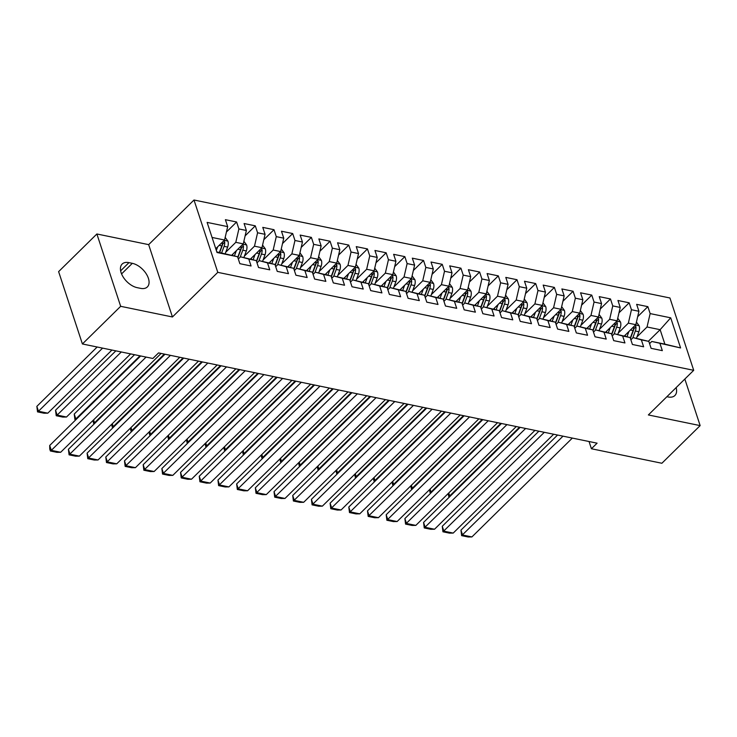 <?xml version="1.0" encoding="UTF-8"?>
<svg xmlns="http://www.w3.org/2000/svg" width="737" height="737" viewBox="0 0 737 737"><rect width="100%" height="100%" fill="white"/><g stroke="black" fill="none" stroke-linecap="round" stroke-linejoin="round"><path stroke-width="1.11" d="M96.879 233.979L120.665 306.316L172.44 316.974L148.662 244.638L96.879 233.979L58.619 271.631L82.406 343.967L152.872 358.477L158.547 352.903L597.09 443.177L591.415 448.75L661.89 463.26L700.15 425.608L684.839 379.048M148.662 244.638L193.997 200.013L669.933 297.978L693.71 370.315L217.784 272.349L193.997 200.013M648.357 341.268L660.131 329.688L670.707 317.822L650.145 313.594L647.86 306.647L636.639 304.344L638.924 311.281L631.443 309.743L629.168 302.806L617.947 300.493L620.232 307.44L612.751 305.901L610.476 298.955L599.255 296.642L601.539 303.589L594.059 302.05L591.774 295.104L580.563 292.801L582.847 299.738L575.367 298.199L573.082 291.262L561.87 288.95L564.155 295.896L556.675 294.349L554.39 287.412L543.178 285.099L545.454 292.045L537.982 290.507L535.698 283.561L524.486 281.258L526.762 288.195L519.29 286.656L517.006 279.719L505.794 277.407L508.069 284.344L500.598 282.805L498.313 275.868L487.093 273.556L489.377 280.502L481.906 278.964L479.621 272.017L468.4 269.714L470.685 276.651L463.204 275.113L460.929 268.176L449.708 265.864L451.993 272.801L444.512 271.262L442.237 264.325L431.016 262.013L433.301 268.959L425.82 267.42L423.535 260.474L412.324 258.171L414.609 265.108L407.128 263.57L404.843 256.633L393.632 254.32L395.916 261.257L388.436 259.719L386.151 252.782L374.94 250.469L377.215 257.416L369.744 255.877L367.459 248.931L356.247 246.628L358.523 253.565L351.052 252.026L348.767 245.08L337.555 242.777L339.831 249.714L332.359 248.176L330.075 241.239L318.854 238.926L321.139 245.872L313.667 244.325L311.382 237.388L300.162 235.075L302.446 242.022L294.966 240.483L292.69 233.537L281.47 231.234L283.754 238.171L276.274 236.632L273.998 229.695L262.777 227.383L265.062 234.32L257.582 232.781L255.297 225.844L244.085 223.532L246.37 230.478L238.889 228.94L236.605 221.994L225.393 219.69L227.678 226.627L224.573 240.022L212.063 237.452M670.707 317.822L680.601 347.938L651.803 341.461L649.564 343.654M227.678 226.627L207.115 222.399L217.01 252.505L237.572 256.734L239.857 263.68L251.068 265.983L248.793 259.046L256.264 260.585L258.549 267.522L269.76 269.834L267.485 262.897L274.956 264.436L277.241 271.373L288.462 273.685L286.177 266.739L293.648 268.277L295.933 275.223L307.154 277.527L304.869 270.59L312.35 272.128L314.625 279.065L325.846 281.377L323.561 274.44L331.042 275.979L333.317 282.916L344.538 285.228L342.254 278.282L349.734 279.82L352.019 286.767L363.23 289.07L360.946 282.133L368.426 283.671L370.711 290.618L381.923 292.921L379.638 285.984L387.118 287.522L389.403 294.459L400.615 296.771L398.339 289.825L405.811 291.373L408.095 298.31L419.307 300.622L417.031 293.676L424.503 295.215L426.787 302.161L437.999 304.464L435.724 297.527L443.195 299.065L445.48 306.002L456.7 308.315L454.416 301.378L461.887 302.916L464.172 309.853L475.393 312.166L473.108 305.219L480.588 306.758L482.864 313.704L494.085 316.007L491.8 309.07L499.281 310.609L501.556 317.546L512.777 319.858L510.492 312.921L517.973 314.459L520.258 321.396L531.469 323.709L529.184 316.763L536.665 318.301L538.95 325.247L550.161 327.55L547.877 320.613L555.357 322.152L557.642 329.089L568.853 331.401L566.578 324.464L574.049 326.003L576.334 332.94L587.546 335.252L585.27 328.306L592.741 329.844L595.026 336.791L606.238 339.094L603.962 332.157L611.434 333.695L613.718 340.641L624.939 342.945L622.654 336.008L630.126 337.546L632.41 344.483L643.631 346.795L641.347 339.849L648.827 341.397L651.103 348.334L662.323 350.646L660.039 343.7M225.725 252.247L235.794 242.335L243.274 243.873L231.796 255.168M238.889 228.94L235.794 242.335M246.37 230.478L243.274 243.873M216.816 251.916L237.572 256.734M244.417 256.098L254.486 246.186L261.967 247.724L250.488 259.009M257.582 232.781L254.486 246.186M265.062 234.32L261.967 247.724M248.793 259.046L240.548 256.808L238.318 259M240.548 256.808L256.264 260.585M263.109 259.94L273.178 250.027L280.659 251.575L269.189 262.86M276.274 236.632L273.178 250.027M283.754 238.171L280.659 251.575M267.485 262.897L259.24 260.649L257.01 262.851M259.24 260.649L274.956 264.436M281.801 263.791L291.87 253.878L299.351 255.417L287.881 266.711M294.966 240.483L291.87 253.878M302.446 242.022L299.351 255.417M286.177 266.739L277.941 264.5L275.702 266.693M277.941 264.5L293.648 268.277M300.493 267.642L310.563 257.729L318.043 259.267L306.574 270.553M313.667 244.325L310.563 257.729M321.139 245.872L318.043 259.267M304.869 270.59L296.633 268.351L294.395 270.543M296.633 268.351L312.35 272.128M319.185 271.492L329.255 261.58L336.735 263.118L325.266 274.404M332.359 248.176L329.255 261.58M339.831 249.714L336.735 263.118M323.561 274.44L315.325 272.193L313.087 274.394M315.325 272.193L331.042 275.979M337.878 275.334L347.956 265.421L355.427 266.96L343.958 278.254M351.052 252.026L347.956 265.421M358.523 253.565L355.427 266.96M342.254 278.282L334.018 276.043L331.788 278.236M334.018 276.043L349.734 279.82M356.57 279.185L366.648 269.272L374.12 270.811L362.65 282.105M369.744 255.877L366.648 269.272M377.215 257.416L374.12 270.811M360.946 282.133L352.71 279.894L350.48 282.087M352.71 279.894L368.426 283.671M375.271 283.036L385.34 273.123L392.812 274.661L381.342 285.947M388.436 259.719L385.34 273.123M395.916 261.257L392.812 274.661M379.638 285.984L371.402 283.736L369.173 285.938M371.402 283.736L387.118 287.522M393.963 286.877L404.033 276.965L411.513 278.503L400.034 289.798M407.128 263.57L404.033 276.965M414.609 265.108L411.513 278.503M398.339 289.825L390.094 287.587L387.865 289.788M390.094 287.587L405.811 291.373M412.656 290.728L422.725 280.815L430.205 282.354L418.727 293.648M425.82 267.42L422.725 280.815M433.301 268.959L430.205 282.354M417.031 293.676L408.786 291.437L406.557 293.63M408.786 291.437L424.503 295.215M431.348 294.579L441.417 284.666L448.897 286.205L437.428 297.49M444.512 271.262L441.417 284.666M451.993 272.801L448.897 286.205M435.724 297.527L427.478 295.279L425.249 297.481M427.478 295.279L443.195 299.065M450.04 298.421L460.109 288.508L467.59 290.046L456.12 301.341M463.204 275.113L460.109 288.508M470.685 276.651L467.59 290.046M454.416 301.378L446.171 299.13L443.941 301.332M446.171 299.13L461.887 302.916M468.732 302.271L478.801 292.359L486.282 293.897L474.812 305.192M481.906 278.964L478.801 292.359M489.377 280.502L486.282 293.897M473.108 305.219L464.872 302.981L462.633 305.173M464.872 302.981L480.588 306.758M487.424 306.122L497.493 296.21L504.974 297.748L493.504 309.033M500.598 282.805L497.493 296.21M508.069 284.344L504.974 297.748M491.8 309.07L483.564 306.832L481.325 309.024M483.564 306.832L499.281 310.609M506.116 309.964L516.195 300.051L523.666 301.599L512.197 312.884M519.29 286.656L516.195 300.051M526.762 288.195L523.666 301.599M510.492 312.921L502.256 310.673L500.018 312.875M502.256 310.673L517.973 314.459M524.808 313.815L534.887 303.902L542.358 305.44L530.889 316.735M537.982 290.507L534.887 303.902M545.454 292.045L542.358 305.44M529.184 316.763L520.948 314.524L518.719 316.717M520.948 314.524L536.665 318.301M543.51 317.665L553.579 307.753L561.05 309.291L549.581 320.577M556.675 294.349L553.579 307.753M564.155 295.896L561.05 309.291M547.877 320.613L539.641 318.375L537.411 320.567M539.641 318.375L555.357 322.152M562.202 321.507L572.271 311.604L579.752 313.142L568.273 324.427M575.367 298.199L572.271 311.604M582.847 299.738L579.752 313.142M566.578 324.464L558.333 322.216L556.103 324.418M558.333 322.216L574.049 326.003M580.894 325.358L590.963 315.445L598.444 316.984L586.965 328.278M594.059 302.05L590.963 315.445M601.539 303.589L598.444 316.984M585.27 328.306L577.025 326.067L574.796 328.26M577.025 326.067L592.741 329.844M599.586 329.209L609.656 319.296L617.136 320.835L605.667 332.129M612.751 305.901L609.656 319.296M620.232 307.44L617.136 320.835M603.962 332.157L595.717 329.918L593.488 332.111M595.717 329.918L611.434 333.695M618.279 333.06L628.348 323.147L635.828 324.685L624.359 335.971M631.443 309.743L628.348 323.147M638.924 311.281L635.828 324.685M622.654 336.008L614.409 333.76L612.18 335.961M614.409 333.76L630.126 337.546M636.971 336.901L647.04 326.988L660.131 329.688L664.885 344.151L651.803 341.461M650.145 313.594L647.04 326.988M641.347 339.849L633.111 337.61L630.872 339.812M633.111 337.61L648.827 341.397M120.665 306.316L82.406 343.967M693.71 370.315L648.367 414.949L700.15 425.608M172.44 316.974L217.784 272.349M589.038 441.518L591.415 448.75M215.766 248.701L224.573 240.022M680.601 347.938L664.885 344.151M666.902 396.709L668.072 396.948A15.569 8.964 45.5 0 0 674.88 395.529A15.569 8.964 45.5 0 0 676.142 387.616M128.957 262.639A15.569 8.964 45.5 0 0 122.149 264.058A15.569 8.964 45.5 0 0 123.282 277.186A15.569 8.964 45.5 0 0 137.183 287.66L140.546 288.351A15.569 8.964 45.5 0 0 147.354 286.933A15.569 8.964 45.5 0 0 146.221 273.805A15.569 8.964 45.5 0 0 132.319 263.33L128.957 262.639L120.628 270.838M647.86 306.647L637.68 316.67M629.168 302.806L618.988 312.82M610.476 298.955L600.296 308.978M591.774 295.104L581.604 305.127M573.082 291.262L562.902 301.276M554.39 287.412L544.21 297.426M535.698 283.561L525.518 293.584M517.006 279.719L506.826 289.733M498.313 275.868L488.134 285.882M479.621 272.017L469.441 282.041M460.929 268.176L450.749 278.19M442.237 264.325L432.057 274.339M423.535 260.474L413.365 270.497M404.843 256.633L394.663 266.647M386.151 252.782L375.971 262.796M367.459 248.931L357.279 258.954M348.767 245.08L338.587 255.103M330.075 241.239L319.895 251.253M311.382 237.388L301.203 247.402M292.69 233.537L282.511 243.56M273.998 229.695L263.818 239.709M255.297 225.844L245.126 235.858M236.605 221.994L226.425 232.017M572.345 438.082L471.91 536.932L462.56 535.007L460.957 530.124L461.638 535.642L563.004 436.157M557.568 435.033L460.957 530.124M471.91 536.932L468.179 536.987L461.638 535.642M625.575 334.773L625.059 336.164M448.75 492.989L449.708 495.909L519.511 427.202M628.928 331.475L626.994 336.689M636.427 322.078L639.191 325.846A6.449 3.998 101.6 0 1 638.887 331.742L636.455 338.301M633.728 326.749A6.449 3.998 101.6 0 1 633.092 330.554L630.301 338.062M632.761 337.951L635.34 331.014A6.449 3.998 -78.4 0 0 635.948 326.749L635.101 325.395M635.948 326.749L633.912 328.757A3.28 2.036 101.6 0 1 633.627 329.881L630.439 338.476M449.681 496.729L448.787 496.545L450.371 496.047M448.787 496.545L448.133 493.597M553.653 434.231L453.218 533.081L443.867 531.156L442.264 526.273L442.946 531.792L544.311 432.306M538.876 431.191L442.264 526.273M453.218 533.081L449.487 533.146L442.946 531.792M534.961 430.38L434.526 529.24L425.175 527.314L423.572 522.422L424.254 527.95L525.619 428.464M520.184 427.34L423.572 522.422M434.526 529.24L430.795 529.295L424.254 527.95M606.883 330.931L606.367 332.313M430.058 489.138L431.016 492.058L500.819 423.351M610.236 327.624L608.292 332.838M617.735 318.237L620.499 321.995A6.449 3.998 101.6 0 1 620.195 327.901L617.763 334.451M615.036 322.898A6.449 3.998 101.6 0 1 614.4 326.703L611.609 334.22M614.068 334.11L616.648 327.164A6.449 3.998 -78.4 0 0 617.256 322.898L616.408 321.544M617.256 322.898L615.22 324.906A3.28 2.036 101.6 0 1 614.934 326.04L611.747 334.626M430.988 492.878L430.095 492.694L431.679 492.196M430.095 492.694L429.441 489.746M588.181 327.081L587.665 328.472M411.366 485.296L412.324 488.207L482.127 419.51M591.544 323.773L589.6 328.997M599.043 314.386L601.807 318.144A6.449 3.998 101.6 0 1 601.503 324.05L599.07 330.6M596.344 319.047A6.449 3.998 101.6 0 1 595.708 322.852L592.917 330.369M595.367 330.259L597.956 323.322A6.449 3.998 -78.4 0 0 598.564 319.057L597.716 317.702M598.564 319.057L596.519 321.065A3.28 2.036 101.6 0 1 596.242 322.189L593.045 330.775M412.296 489.027L411.403 488.843L412.987 488.345M411.403 488.843L410.749 485.904M516.269 426.539L415.834 525.389L406.483 523.463L404.88 518.572L405.562 524.099L506.927 424.613M501.482 423.489L404.88 518.572M415.834 525.389L412.103 525.444L405.562 524.099M497.576 422.688L397.132 521.538L387.791 519.613L386.188 514.73L386.87 520.248L488.226 420.763M482.79 419.648L386.188 514.73M397.132 521.538L393.411 521.593L386.87 520.248M569.489 323.23L568.973 324.621M392.664 481.445L393.632 484.366L463.435 415.659M572.852 319.932L570.908 325.146M580.351 310.535L583.114 314.303A6.449 3.998 101.6 0 1 582.81 320.199L580.369 326.758M577.651 315.206A6.449 3.998 101.6 0 1 577.016 319.01L574.224 326.519M576.675 326.408L579.254 319.471A6.449 3.998 -78.4 0 0 579.872 315.206L579.024 313.851M579.872 315.206L577.826 317.214A3.28 2.036 101.6 0 1 577.55 318.338L574.353 326.933M393.604 485.186L392.701 485.001L394.295 484.495M392.701 485.001L392.047 482.053M550.797 319.388L550.281 320.77M373.972 477.594L374.93 480.515L444.743 411.808M554.16 316.081L552.216 321.295M561.658 306.684L564.422 310.452A6.449 3.998 101.6 0 1 564.118 316.357L561.677 322.907M558.959 311.355A6.449 3.998 101.6 0 1 558.324 315.16L555.532 322.677M557.983 322.566L560.562 315.62A6.449 3.998 -78.4 0 0 561.179 311.355L560.332 310.001M561.179 311.355L559.134 313.363A3.28 2.036 101.6 0 1 558.858 314.487L555.661 323.082M374.912 481.335L374.009 481.15L375.603 480.653M374.009 481.15L373.355 478.202M478.884 418.837L378.44 517.687L369.099 515.771L367.487 510.879L368.178 516.407L469.533 416.912M464.098 415.797L367.487 510.879M378.44 517.687L374.718 517.752L368.178 516.407M532.105 315.537L531.589 316.919M355.28 473.753L356.238 476.664L426.05 407.966M535.467 312.23L533.524 317.454M542.966 302.843L545.73 306.601A6.449 3.998 101.6 0 1 545.426 312.506L542.985 319.057M540.267 307.504A6.449 3.998 101.6 0 1 539.631 311.309L536.84 318.826M539.291 318.716L541.87 311.769A6.449 3.998 -78.4 0 0 542.478 307.513L541.64 306.159M542.478 307.513L540.442 309.512A3.28 2.036 101.6 0 1 540.166 310.645L536.969 319.232M356.22 477.484L355.317 477.3L356.911 476.802M355.317 477.3L354.663 474.361M460.192 414.995L359.748 513.846L350.407 511.92L348.794 507.028L349.485 512.556L450.841 413.07M445.406 411.946L348.794 507.028M359.748 513.846L356.026 513.901L349.485 512.556M513.413 311.687L512.897 313.078M336.588 469.902L337.546 472.813L407.349 404.116M516.766 308.379L514.831 313.603M524.274 298.992L527.029 302.76A6.449 3.998 101.6 0 1 526.734 308.656L524.293 315.215M521.575 303.662A6.449 3.998 101.6 0 1 520.939 307.467L518.139 314.975M520.598 314.865L523.178 307.928A6.449 3.998 -78.4 0 0 523.786 303.662L522.948 302.308M523.786 303.662L521.75 305.671A3.28 2.036 101.6 0 1 521.474 306.795L518.277 315.381M337.518 473.633L336.625 473.449L338.219 472.951M336.625 473.449L335.971 470.51M441.5 411.145L341.056 509.995L331.714 508.069L330.102 503.187L330.793 508.705L432.149 409.219M426.714 408.105L330.102 503.187M341.056 509.995L337.334 510.05L330.793 508.705M422.808 407.294L322.364 506.144L313.013 504.228L311.41 499.336L312.092 504.863L413.457 405.368M408.022 404.254L311.41 499.336M322.364 506.144L318.642 506.208L312.092 504.863M404.106 403.452L303.672 502.302L294.321 500.377L292.718 495.485L293.4 501.013L394.765 401.527M389.329 400.403L292.718 495.485M303.672 502.302L299.941 502.358L293.4 501.013M385.414 399.601L284.979 498.452L275.629 496.526L274.026 491.643L274.708 497.162L376.073 397.676M370.637 396.561L274.026 491.643M284.979 498.452L281.248 498.507L274.708 497.162M366.722 395.751L266.287 494.601L256.937 492.684L255.334 487.793L256.015 493.311L357.381 393.825M351.945 392.71L255.334 487.793M266.287 494.601L262.556 494.665L256.015 493.311M348.03 391.909L247.595 490.759L238.244 488.834L236.641 483.942L237.323 489.469L338.688 389.984M333.244 388.86L236.641 483.942M247.595 490.759L243.864 490.814L237.323 489.469M329.338 388.058L228.894 486.908L219.552 484.983L217.949 480.1L218.631 485.619L319.987 386.133M314.552 385.009L217.949 480.1M228.894 486.908L225.172 486.964L218.631 485.619M310.645 384.207L210.202 483.057L200.86 481.132L199.248 476.249L199.939 481.768L301.295 382.282M295.859 381.167L199.248 476.249M210.202 483.057L206.48 483.122L199.939 481.768M291.953 380.356L191.509 479.216L182.168 477.29L180.556 472.399L181.247 477.926L282.603 378.44M277.167 377.316L180.556 472.399M191.509 479.216L187.788 479.271L181.247 477.926M494.72 307.845L494.205 309.227M317.896 466.051L318.854 468.972L388.657 400.265M498.074 304.538L496.139 309.752M505.573 295.141L508.337 298.909A6.449 3.998 101.6 0 1 508.042 304.805L505.6 311.364M502.874 299.812A6.449 3.998 101.6 0 1 502.238 303.616L499.446 311.134M501.906 311.023L504.486 304.077A6.449 3.998 -78.4 0 0 505.094 299.812L504.255 298.457M505.094 299.812L503.058 301.82A3.28 2.036 101.6 0 1 502.772 302.944L499.585 311.539M318.826 469.791L317.933 469.607L319.526 469.11M317.933 469.607L317.279 466.659M476.028 303.994L475.512 305.376M299.204 462.21L300.162 465.121L369.965 396.423M479.382 300.687L477.447 305.91M486.881 291.299L489.644 295.058A6.449 3.998 101.6 0 1 489.34 300.963L486.908 307.513M484.181 295.961A6.449 3.998 101.6 0 1 483.546 299.766L480.754 307.283M483.214 307.172L485.794 300.226A6.449 3.998 -78.4 0 0 486.402 295.97L485.554 294.616M486.402 295.97L484.366 297.969A3.28 2.036 101.6 0 1 484.08 299.102L480.892 307.688M300.134 465.941L299.24 465.756L300.825 465.259M299.24 465.756L298.586 462.818M457.336 300.143L456.82 301.534M280.511 458.359L281.47 461.27L351.273 392.572M460.689 296.836L458.755 302.059M468.188 287.448L470.952 291.207A6.449 3.998 101.6 0 1 470.648 297.112L468.216 303.672M465.489 292.119A6.449 3.998 101.6 0 1 464.854 295.924L462.062 303.432M464.522 303.322L467.101 296.385A6.449 3.998 -78.4 0 0 467.709 292.119L466.862 290.765M467.709 292.119L465.673 294.127A3.28 2.036 101.6 0 1 465.388 295.251L462.2 303.837M281.442 462.09L280.548 461.906L282.133 461.408M280.548 461.906L279.894 458.967M438.644 296.292L438.128 297.684M261.819 454.508L262.777 457.428L332.58 388.721M441.997 292.994L440.053 298.209M449.496 283.598L452.26 287.366A6.449 3.998 101.6 0 1 451.956 293.262L449.524 299.821M446.797 288.268A6.449 3.998 101.6 0 1 446.161 292.073L443.37 299.581M445.83 299.471L448.409 292.534A6.449 3.998 -78.4 0 0 449.017 288.268L448.17 286.914M449.017 288.268L446.981 290.277A3.28 2.036 101.6 0 1 446.696 291.401L443.508 299.996M262.75 458.248L261.856 458.064L263.441 457.566M261.856 458.064L261.202 455.116M419.943 292.451L419.427 293.833M243.127 450.666L244.085 453.577L313.888 384.88M423.305 289.144L421.361 294.358M430.804 279.756L433.568 283.515A6.449 3.998 101.6 0 1 433.264 289.42L430.832 295.97M428.105 284.418A6.449 3.998 101.6 0 1 427.469 288.222L424.678 295.74M427.128 295.629L429.717 288.683A6.449 3.998 -78.4 0 0 430.325 284.427L429.478 283.063M430.325 284.427L428.28 286.426A3.28 2.036 101.6 0 1 428.004 287.559L424.807 296.145M244.058 454.397L243.164 454.213L244.748 453.716M243.164 454.213L242.51 451.274M401.25 288.6L400.735 289.991M224.426 446.815L225.393 449.727L295.196 381.029M404.613 285.293L402.669 290.516M412.112 275.905L414.876 279.664A6.449 3.998 101.6 0 1 414.572 285.569L412.13 292.128M409.413 280.567A6.449 3.998 101.6 0 1 408.777 284.381L405.986 291.889M408.436 291.778L411.016 284.841A6.449 3.998 -78.4 0 0 411.633 280.576L410.785 279.222M411.633 280.576L409.588 282.584A3.28 2.036 101.6 0 1 409.311 283.708L406.115 292.294M225.365 450.547L224.463 450.362L226.056 449.865M224.463 450.362L223.808 447.423M382.558 284.749L382.042 286.14M205.734 442.965L206.692 445.885L276.504 377.178M385.921 281.451L383.977 286.665M393.42 272.054L396.184 275.822A6.449 3.998 101.6 0 1 395.88 281.718L393.438 288.278M390.721 276.725A6.449 3.998 101.6 0 1 390.085 280.53L387.293 288.038M389.744 287.927L392.324 280.99A6.449 3.998 -78.4 0 0 392.941 276.725L392.093 275.371M392.941 276.725L390.896 278.733A3.28 2.036 101.6 0 1 390.619 279.857L387.422 288.453M206.673 446.705L205.77 446.521L207.364 446.023M205.77 446.521L205.116 443.573M363.866 280.908L363.35 282.289M187.041 439.114L187.999 442.034L257.812 373.337M367.229 277.6L365.285 282.815M374.728 268.213L377.491 271.971A6.449 3.998 101.6 0 1 377.187 277.877L374.746 284.427M372.028 272.874A6.449 3.998 101.6 0 1 371.393 276.679L368.601 284.196M371.052 284.086L373.631 277.14A6.449 3.998 -78.4 0 0 374.239 272.874L373.401 271.52M374.239 272.874L372.203 274.883A3.28 2.036 101.6 0 1 371.927 276.016L368.73 284.602M187.981 442.854L187.078 442.67L188.672 442.172M187.078 442.67L186.424 439.722M345.174 277.057L344.658 278.448M168.349 435.272L169.307 438.183L239.11 369.486M348.527 273.749L346.593 278.973M356.035 264.362L358.79 268.121A6.449 3.998 101.6 0 1 358.495 274.026L356.054 280.576M353.336 269.023A6.449 3.998 101.6 0 1 352.701 272.828L349.9 280.346M352.36 280.235L354.939 273.298A6.449 3.998 -78.4 0 0 355.547 269.033L354.709 267.678M355.547 269.033L353.511 271.041A3.28 2.036 101.6 0 1 353.235 272.165L350.038 280.751M169.28 439.003L168.386 438.819L169.98 438.322M168.386 438.819L167.732 435.88M273.261 376.515L172.817 475.365L163.476 473.44L161.864 468.548L162.555 474.075L263.91 374.589M258.475 373.466L161.864 468.548M172.817 475.365L169.095 475.42L162.555 474.075M326.482 273.206L325.966 274.597M149.657 431.421L150.615 434.342L220.418 365.635M329.835 269.908L327.901 275.122M337.334 260.511L340.098 264.279A6.449 3.998 101.6 0 1 339.803 270.175L337.362 276.734M334.635 265.182A6.449 3.998 101.6 0 1 333.999 268.987L331.208 276.495M333.668 276.384L336.247 269.447A6.449 3.998 -78.4 0 0 336.855 265.182L336.017 263.828M336.855 265.182L334.819 267.19A3.28 2.036 101.6 0 1 334.534 268.314L331.346 276.909M150.588 435.162L149.694 434.977L151.288 434.471M149.694 434.977L149.04 432.029M254.569 372.664L154.125 471.514L144.784 469.589L143.171 464.706L143.853 470.224L245.218 370.739M239.783 369.624L143.171 464.706M154.125 471.514L150.403 471.569L143.853 470.224M307.79 269.364L307.274 270.746M130.965 427.571L131.923 430.491L201.726 361.784M311.143 266.057L309.208 271.271M318.642 256.66L321.406 260.428A6.449 3.998 101.6 0 1 321.102 266.333L318.67 272.883M315.943 261.331A6.449 3.998 101.6 0 1 315.307 265.136L312.516 272.653M314.975 272.543L317.555 265.596A6.449 3.998 -78.4 0 0 318.163 261.331L317.315 259.977M318.163 261.331L316.127 263.339A3.28 2.036 101.6 0 1 315.841 264.463L312.654 273.058M131.895 431.311L131.002 431.127L132.586 430.629M131.002 431.127L130.348 428.179M235.868 368.813L135.433 467.673L126.082 465.747L124.479 460.855L125.161 466.383L226.526 366.897M221.091 365.773L124.479 460.855M135.433 467.673L131.702 467.728L125.161 466.383M289.097 265.513L288.582 266.895M112.273 423.729L113.231 426.64L183.034 357.942M292.451 262.206L290.516 267.43M299.95 252.819L302.714 256.577A6.449 3.998 101.6 0 1 302.41 262.483L299.977 269.033M297.251 257.48A6.449 3.998 101.6 0 1 296.615 261.285L293.823 268.802M296.283 268.692L298.863 261.755A6.449 3.998 -78.4 0 0 299.471 257.489L298.623 256.135M299.471 257.489L297.435 259.488A3.28 2.036 101.6 0 1 297.149 260.622L293.962 269.208M113.203 427.46L112.31 427.276L113.894 426.778M112.31 427.276L111.656 424.337M217.175 364.972L116.741 463.822L107.39 461.896L105.787 457.004L106.469 462.532L207.834 363.046M202.399 361.922L105.787 457.004M116.741 463.822L113.01 463.877L106.469 462.532M270.405 261.663L269.889 263.054M93.581 419.878L94.539 422.798L164.342 354.092M273.759 258.355L271.815 263.579M281.258 248.968L284.021 252.736A6.449 3.998 101.6 0 1 283.717 258.632L281.285 265.191M278.558 253.639A6.449 3.998 101.6 0 1 277.923 257.443L275.131 264.952M277.591 264.841L280.171 257.904A6.449 3.998 -78.4 0 0 280.779 253.639L279.931 252.284M280.779 253.639L278.743 255.647A3.28 2.036 101.6 0 1 278.457 256.771L275.269 265.357M94.511 423.609L93.617 423.425L95.202 422.927M93.617 423.425L92.963 420.486M198.483 361.121L98.049 459.971L88.698 458.046L87.095 453.163L87.777 458.681L189.142 359.195M183.706 358.081L87.095 453.163M98.049 459.971L94.318 460.026L87.777 458.681M251.704 257.821L251.188 259.203M134.549 354.7L74.234 414.056L75.847 418.948L139.984 355.824M255.066 254.514L253.123 259.728M262.565 245.117L265.329 248.885A6.449 3.998 101.6 0 1 265.025 254.781L262.593 261.34M259.866 249.788A6.449 3.998 101.6 0 1 259.231 253.592L256.439 261.11M258.89 260.999L261.478 254.053A6.449 3.998 -78.4 0 0 262.086 249.788L261.239 248.433M262.086 249.788L260.041 251.796A3.28 2.036 101.6 0 1 259.765 252.92L256.568 261.515M75.819 419.768L74.925 419.583L76.51 419.086M74.925 419.583L74.234 414.056M179.791 357.27L79.356 456.12L70.006 454.204L68.403 449.312L69.085 454.84L170.45 355.345M165.005 354.23L68.403 449.312M79.356 456.12L75.625 456.185L69.085 454.84M233.012 253.97L232.496 255.352M115.847 350.858L55.542 410.214L57.154 415.097L121.292 351.973M236.374 250.663L234.43 255.886M243.873 241.275L246.637 245.034A6.449 3.998 101.6 0 1 246.333 250.939L243.892 257.489M130.633 353.898L66.496 417.022L62.774 417.078L56.224 415.732L55.542 410.214M241.174 245.937A6.449 3.998 101.6 0 1 240.538 249.742L237.747 257.259M240.198 257.149L242.777 250.202A6.449 3.998 -78.4 0 0 243.394 245.946L242.547 244.592M243.394 245.946L241.349 247.945A3.28 2.036 101.6 0 1 241.073 249.078L237.876 257.664M56.224 415.732L57.154 415.097L66.496 417.022M161.099 353.428L60.664 452.278L51.314 450.353L49.711 445.461L49.748 449.036L50.392 450.989L51.314 450.353L146.083 357.077M140.647 355.962L49.711 445.461M60.664 452.278L56.933 452.334L50.392 450.989M97.155 347.007L36.85 406.363L38.453 411.246L102.59 348.122M217.682 246.812L216.328 250.442M225.181 237.425L227.945 241.183A6.449 3.998 101.6 0 1 227.641 247.088L225.2 253.648M111.941 350.047L47.804 413.171L44.082 413.236L37.532 411.882L36.85 406.363M222.482 242.095A6.449 3.998 101.6 0 1 221.846 245.9L219.405 252.45M221.653 252.911L224.085 246.361A6.449 3.998 -78.4 0 0 224.702 242.095L223.855 240.741M224.702 242.095L222.657 244.104A3.28 2.036 101.6 0 1 222.381 245.228L219.672 252.505M37.532 411.882L38.453 411.246L47.804 413.171M121.568 273.915L132.319 263.33M639.117 325.736L635.515 324.989M633.092 330.554L630.421 330.001M638.887 331.742L635.34 331.014M620.425 321.885L616.814 321.148M614.4 326.703L611.728 326.15M620.195 327.901L616.648 327.164M601.724 318.043L598.122 317.297M595.708 322.852L593.036 322.309M601.503 324.05L597.956 323.322M583.031 314.192L579.429 313.446M577.016 319.01L574.344 318.458M582.81 320.199L579.254 319.471M564.339 310.341L560.737 309.604M558.324 315.16L555.652 314.607M564.118 316.357L560.562 315.62M545.647 306.491L542.045 305.754M539.631 311.309L536.96 310.765M545.426 312.506L541.87 311.769M526.955 302.649L523.353 301.903M520.939 307.467L518.268 306.914M526.734 308.656L523.178 307.928M508.263 298.798L504.661 298.061M502.238 303.616L499.566 303.064M508.042 304.805L504.486 304.077M489.571 294.947L485.969 294.21M483.546 299.766L480.874 299.222M489.34 300.963L485.794 300.226M470.879 291.106L467.276 290.36M464.854 295.924L462.182 295.371M470.648 297.112L467.101 296.385M452.186 287.255L448.575 286.518M446.161 292.073L443.49 291.52M451.956 293.262L448.409 292.534M433.485 283.404L429.883 282.667M427.469 288.222L424.798 287.679M433.264 289.42L429.717 288.683M414.793 279.563L411.191 278.816M408.777 284.381L406.105 283.828M414.572 285.569L411.016 284.841M396.101 275.712L392.499 274.965M390.085 280.53L387.413 279.977M395.88 281.718L392.324 280.99M377.408 271.861L373.806 271.124M371.393 276.679L368.721 276.126M377.187 277.877L373.631 277.14M358.716 268.019L355.114 267.273M352.701 272.828L350.029 272.285M358.495 274.026L354.939 273.298M340.024 264.168L336.422 263.422M333.999 268.987L331.328 268.434M339.803 270.175L336.247 269.447M321.332 260.318L317.73 259.581M315.307 265.136L312.635 264.583M321.102 266.333L317.555 265.596M302.64 256.467L299.038 255.73M296.615 261.285L293.943 260.741M302.41 262.483L298.863 261.755M283.948 252.625L280.346 251.879M277.923 257.443L275.251 256.891M283.717 258.632L280.171 257.904M265.246 248.774L261.644 248.037M259.231 253.592L256.559 253.04M265.025 254.781L261.478 254.053M246.554 244.924L242.952 244.187M240.538 249.742L237.867 249.198M246.333 250.939L242.777 250.202M227.862 241.082L224.26 240.336M221.846 245.9L219.175 245.347M227.641 247.088L224.085 246.361"/></g></svg>
